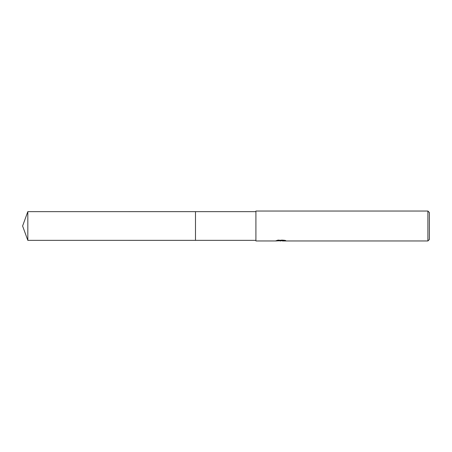 <?xml version="1.0" encoding="UTF-8"?>
<svg xmlns="http://www.w3.org/2000/svg" width="452" height="452" viewBox="0 0 452 452"><rect width="100%" height="100%" fill="white"/><g stroke="black" fill="none" stroke-linecap="round" stroke-linejoin="round"><path stroke-width="0.34" stroke-dasharray="2.26 1.69" d="M255.911 240.357L255.911 211.643L255.911 240.357M279.099 240.809L277.94 239.967L280.133 240.656L284.771 240.249L284.771 240.837L282.364 240.645M282.421 240.956L284.771 240.837M284.517 240.368L285.822 240.413L284.11 239.967L278.212 239.967L278.212 240.278M284.11 239.967L284.11 240.278M285.822 240.413L285.822 240.718M284.771 240.249L284.771 240.554L282.364 240.718M278.212 239.967L276.652 240.368L277.81 240.368M281.438 240.368L275.856 240.622L280.133 240.656M276.166 240.52L278.138 239.922M276.652 240.368L276.652 240.673M275.856 240.622L275.856 240.927M278.138 240.238L276.166 240.826M275.748 240.956L275.748 240.656M255.911 211.044L255.911 240.956M429.4 212.542L429.4 239.458M427.903 211.044L427.903 240.956M195.49 211.643L195.49 240.362M27.826 211.643L27.826 240.357M280.805 240.95L280.805 240.65M280.839 240.656L281.438 240.656"/><path stroke-width="0.68" d="M255.911 240.357L195.49 240.357L195.49 211.643L255.911 211.643M195.49 240.357L195.49 211.643L195.49 240.362L27.826 240.357L27.826 211.643L195.49 211.638M282.364 240.718L279.099 240.809M280.839 240.956L280.133 240.956M427.903 240.956L427.903 211.044L429.4 212.542L429.4 239.458L427.903 240.956L282.421 240.956L282.364 240.645L284.517 240.368M277.81 240.368L281.438 240.368L281.438 240.673L275.748 240.956L255.911 240.956L255.911 211.044L427.903 211.044M282.364 240.656L276.652 240.673L278.212 240.278L284.11 240.278L285.822 240.718L282.364 240.944M27.826 211.643L22.6 226L27.826 240.357"/></g></svg>
